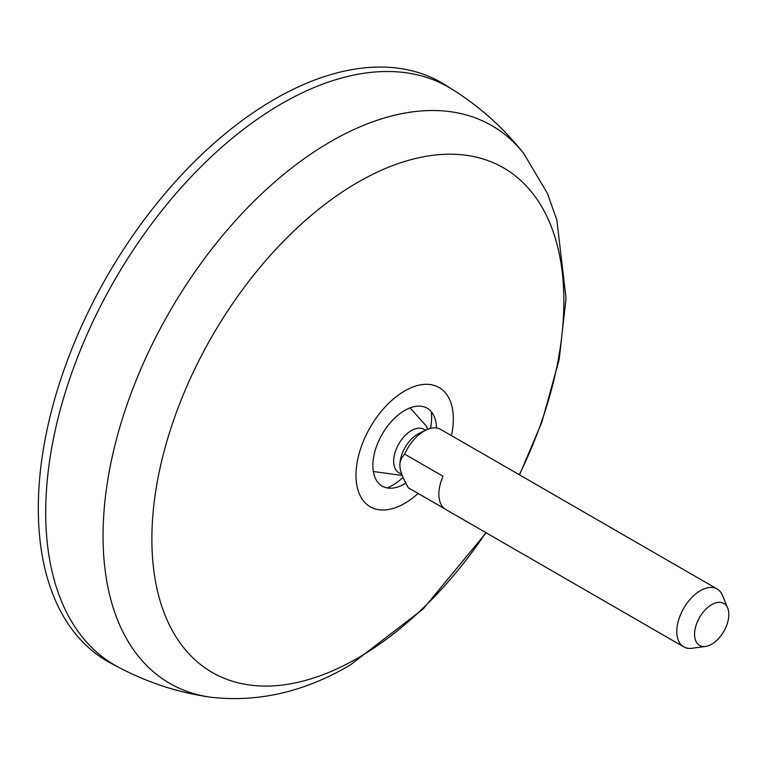 <?xml version="1.0" encoding="UTF-8"?>
<svg xmlns="http://www.w3.org/2000/svg" width="766" height="766" viewBox="0 0 766 766"><rect width="100%" height="100%" fill="white"/><g stroke="black" fill="none" stroke-linecap="round" stroke-linejoin="round"><path stroke-width="1.15" d="M452.16 89.306L445.649 85.17A334.081 192.888 120 0 0 186.827 169.372A334.081 192.888 120 0 0 38.3 508.413A334.081 192.888 120 0 0 111.664 663.643L118.51 667.215M519.281 474.738A291.319 168.194 120 0 0 563.872 301.21A291.319 168.194 120 0 0 357.875 182.279A291.319 168.194 120 0 0 151.879 539.072A291.319 168.194 120 0 0 357.875 658.004A291.319 168.194 120 0 0 485.864 532.619M451.461 435.643A68.844 39.746 120 0 0 453.357 419.05A68.844 39.746 120 0 0 404.678 390.947A68.844 39.746 120 0 0 355.989 475.265A68.844 39.746 120 0 0 404.678 503.367A68.844 39.746 120 0 0 418.102 493.438M436.457 427.983A44.964 25.958 120 0 0 436.4 426.346A44.964 25.958 120 0 0 403.95 410.873A44.964 25.958 120 0 0 372.889 464.675A44.964 25.958 120 0 0 402.514 485.041A44.964 25.958 120 0 0 404.678 483.873A44.964 25.958 120 0 0 405.836 483.174M705.582 646.427A24.225 13.989 -60 0 1 694.695 631.806A24.225 13.989 -60 0 1 709.67 605.944A24.225 13.989 -60 0 1 719.935 602.315A24.225 13.989 -60 0 1 727.7 608.118A24.225 13.989 -60 0 1 723.813 631.414A24.225 13.989 -60 0 1 705.582 646.427L692.004 648.275A33.417 19.294 -60 0 1 683.732 646.858A33.417 19.294 -60 0 1 678.111 621.877A33.417 19.294 -60 0 1 697.644 592.444A33.417 19.294 -60 0 1 711.796 587.436A33.417 19.294 -60 0 1 717.148 588.977L479.2 451.595A33.417 19.294 120 0 0 478.243 451.107L439.847 428.931A33.417 19.294 -60 0 0 426.001 430.071A33.417 19.294 -60 0 0 421.3 432.895A33.417 19.294 -60 0 0 404.649 454.104C400.848 458.346 399.316 462.731 400.043 467.231C400.273 471.444 403.04 478.3 408.345 487.808L444.874 508.902M717.148 588.977A33.417 19.294 -60 0 1 722.51 595.441L727.7 608.118M683.732 646.858L445.783 509.486A33.417 19.294 -60 0 1 443.045 476.27L404.649 454.104M426.001 430.071L419.079 433.422A25.067 14.468 -60 0 0 415.545 435.538A25.067 14.468 -60 0 0 399.976 466.504L399.986 466.513A25.067 14.468 -60 0 1 399.976 466.504L400.043 467.231M401.901 474.499L398.866 472.746A25.067 14.468 -60 0 1 394.653 454.018A25.067 14.468 -60 0 1 409.303 431.928A25.067 14.468 -60 0 1 423.933 429.333L425.57 430.281M519.52 474.882L541.84 422.21L559.17 359.599L566.036 298.328L556.863 220.081L547.403 193.386L523.896 153.688C503.578 127.893 479.468 106.302 451.557 88.933A333.727 192.678 120 0 0 193.367 174.466A333.727 192.678 120 0 0 45.711 512.397A333.727 192.678 120 0 0 117.878 666.88C146.881 682.353 177.635 692.445 210.133 697.146C257.749 702.738 304.475 692.014 350.301 664.974L423.32 608.817L486.104 532.763M523.896 153.688A322.036 185.927 120 0 0 169.746 311.523A322.036 185.927 120 0 0 210.133 697.146M430.569 428.395A55.478 32.028 120 0 0 431.612 417.413A55.478 32.028 120 0 0 431.277 411.687M387.251 487.932A55.478 32.028 120 0 0 392.384 485.357A55.478 32.028 120 0 0 403.098 477.457M402.274 475.466L373.339 471.511M410.097 407.847L426.461 426.26L427.562 429.381"/></g></svg>
